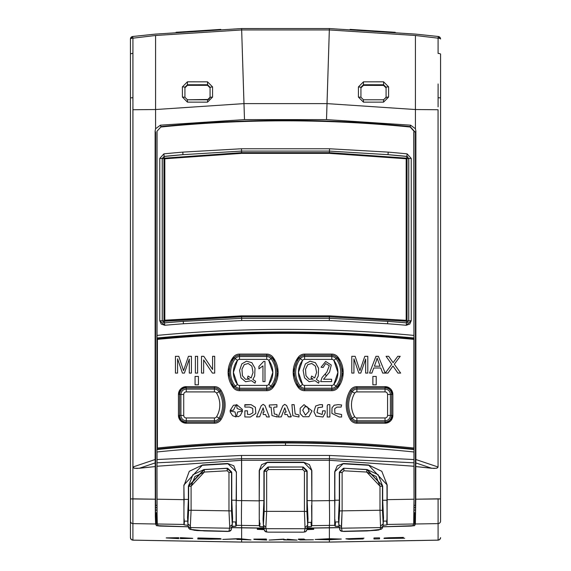 <?xml version="1.0" encoding="UTF-8"?>
<svg xmlns="http://www.w3.org/2000/svg" width="571" height="571" viewBox="0 0 571 571"><rect width="100%" height="100%" fill="white"/><g stroke="black" fill="none" stroke-linecap="round" stroke-linejoin="round"><path stroke-width="0.86" d="M329.381 315.984L329.381 316.826L329.41 315.856L241.59 315.856L164.812 320.195L164.812 158.774L241.647 153.363L329.353 153.363L406.188 158.774L329.353 153.363L241.647 153.363L164.812 158.774L164.812 320.195L241.59 315.856L329.41 315.856L406.188 320.324M241.59 315.984L241.619 316.826L329.381 316.826L406.588 321.245L407.023 320.845L407.023 158.56L406.666 158.16L329.381 152.657L329.381 153.363L329.381 152.657L241.619 152.657L241.54 151.094L329.46 151.094L329.381 152.657L241.619 152.657L241.619 153.363L241.619 152.657L162.292 158.51L163.977 158.56L163.977 320.845L164.412 321.245L241.619 316.826L241.619 315.984L164.812 320.324M406.188 158.774L406.188 320.195L406.188 158.774M230.134 410.442L233.51 410.192L236.044 404.953L233.432 405.303L230.134 410.442L233.432 405.303L236.044 404.953L233.51 410.192L230.134 410.442M304.571 385.411L331.808 385.411A2.541 2.541 0 0 0 333.821 384.419L337.911 372.392L333.821 360.365A2.541 2.541 0 0 0 331.808 359.373L304.571 359.373A2.541 2.541 0 0 0 302.559 360.365L298.462 372.392L302.559 384.419A2.541 2.541 0 0 0 304.571 385.411L304.571 388.223L331.808 388.223A5.36 5.36 0 0 0 336.055 386.132L333.821 384.419A2.541 2.541 0 0 1 331.808 385.411L331.808 388.223L331.808 385.411L304.571 385.411A2.541 2.541 0 0 1 302.559 384.419L300.325 386.132A5.36 5.36 0 0 0 304.571 388.223L304.571 385.411M323.5 379.237L331.594 379.237L331.594 381.614L320.681 381.614L322.058 377.524L326.862 372.106L329.303 365.64L325.634 363.534L323.15 367.488L321.066 367.232L325.677 361.457L331.266 365.019L329.567 372.114L323.5 379.237L329.567 372.114L331.266 365.019L325.677 361.457L321.066 367.232L323.15 367.488L325.634 363.534L329.303 365.64L326.862 372.106L322.058 377.524L320.681 381.614L331.594 381.614L331.594 379.237L323.5 379.237M318.24 376.053L316.405 379.451L319.203 381.321L318.554 383.177L315.014 380.707L309.139 381.728L304.521 377.816L303.144 370.415L305.392 363.877L310.096 361.193L315.392 362.664L318.568 368.231L318.24 376.053L318.568 368.231L315.392 362.664L310.096 361.193L305.392 363.877L303.144 370.415L304.521 377.816L309.139 381.728L315.014 380.707L318.554 383.177L319.203 381.321L316.405 379.451L318.24 376.053M247.5 377.988L248.035 376.053L251.147 377.973L253.039 372.449L251.868 366.147L248.228 363.491L244.231 364.619L241.961 369.216L242.418 375.732L245.451 379.258L249.663 379.137L247.5 377.988L249.663 379.137L245.451 379.258L242.418 375.732L241.961 369.216L244.231 364.619L248.228 363.491L251.868 366.147L253.039 372.449L251.147 377.973L248.035 376.053L247.5 377.988M413.889 448.028L413.889 339.381A1366.217 1366.217 0 0 0 157.41 339.374L157.41 448.028A1257.256 1257.256 0 0 1 413.889 448.028M295.164 414.011L298.961 414.91L298.961 417.001L292.823 415.738L291.924 404.632L294.122 404.632L295.164 414.011L294.122 404.632L291.924 404.632L292.823 415.738L298.961 417.001L298.961 414.91L295.164 414.011M274.308 414.011L277.085 414.517L277.135 417.001L271.996 415.567L271.075 407.116L269.348 407.116L269.269 405.017L276.921 404.661L276.921 407.087L274.401 407.116L273.68 407.837L274.308 414.011L273.68 407.837L274.28 407.116L276.921 407.087L276.921 404.661L269.269 405.017L269.348 407.116L271.075 407.116L271.996 415.567L277.135 417.001L277.085 414.517L274.308 414.011M341.586 414.517L341.615 416.994L339.231 417.001L331.901 413.397L332.015 407.844L334.221 405.203L338.246 404.632L341.615 404.967L341.108 407.087L336.926 407.123L334.706 408.715L334.87 413.161L341.586 414.517L334.87 413.161L334.706 408.715L336.926 407.123L341.108 407.087L341.615 404.967L338.246 404.632L334.221 405.203L332.015 407.844L331.901 413.397L339.231 417.001L341.615 416.994L341.586 414.517M327.233 417.001L327.219 405.881L327.833 404.632L329.852 404.653L329.874 416.937L327.233 417.001L329.86 416.958L329.852 404.653L327.833 404.632L327.219 405.881L327.233 417.001M322.194 414.517L322.586 410.892L325.192 410.834L325.192 412.869L323.022 417.001L315.984 416.131L313.936 411.691L315.67 406.002L319.867 404.632L322.451 404.675L322.551 407.073L317.983 407.651L317.041 412.633L322.194 414.517L317.041 412.633L317.983 407.651L322.551 407.073L322.508 404.682L319.867 404.632L315.67 406.002L313.936 411.691L315.984 416.131L323.022 417.001L325.192 412.869L325.192 410.834L322.586 410.892L322.194 414.517M311.987 410.877L308.904 416.716L303.101 416.737L300.146 413.561L300.182 408.229L304.029 404.661L311.987 410.877L304.029 404.661L300.182 408.229L300.146 413.561L303.101 416.737L308.904 416.716L311.987 410.877M265.001 405.596L269.355 417.001L266.621 416.887L265.622 414.553L263.21 414.517L263.081 412.355L264.152 412.034L263.131 407.858L259.669 416.751L256.522 416.944L261.218 405.703L263.145 404.339L265.001 405.596L263.145 404.339L261.218 405.703L256.522 416.944L259.669 416.751L263.131 407.858L264.152 412.034L263.081 412.355L263.21 414.517L265.622 414.553L266.621 416.887L269.355 417.001L265.001 405.596M242.525 411.084L240.37 415.452L238.15 416.702L236.63 416.238L237.579 411.991L242.525 411.084L237.579 411.991L236.63 416.238L238.15 416.702L240.37 415.452L242.525 411.084M236.044 416.973L232.597 415.709L230.277 412.098L230.163 411.091L235.059 411.962L236.044 416.973L235.059 411.962L230.163 411.091L230.277 412.098L232.597 415.709L236.044 416.973M221.134 390.464A28.357 28.357 0 0 1 221.134 419.399A7.816 7.816 0 0 1 214.41 423.225L186.267 423.225L180.743 420.934L178.452 415.41L178.452 394.454L180.743 388.922L186.267 386.631L214.41 386.631A7.816 7.816 0 0 1 221.134 390.464A28.357 28.357 0 0 1 221.134 419.399A7.816 7.816 0 0 1 214.41 423.225L214.41 422.04A6.631 6.631 0 0 0 220.113 418.793A27.165 27.165 0 0 0 220.113 391.071A6.631 6.631 0 0 0 214.41 387.823L214.41 389.094A5.36 5.36 0 0 1 219.014 391.72L220.113 391.071L219.014 391.72A25.895 25.895 0 0 1 219.014 418.143L220.113 418.793L219.014 418.143A5.36 5.36 0 0 1 214.41 420.763L214.41 422.04A6.631 6.631 0 0 0 220.113 418.793L221.134 419.399L220.113 418.793A27.165 27.165 0 0 0 220.113 391.071L221.134 390.464L220.113 391.071A6.631 6.631 0 0 0 214.41 387.823L214.41 391.913L186.267 391.913A2.541 2.541 0 0 0 183.726 394.454L183.726 415.41A2.541 2.541 0 0 0 186.267 417.951L214.41 417.951A2.541 2.541 0 0 0 216.595 416.702A23.076 23.076 0 0 0 216.595 393.155A2.541 2.541 0 0 0 214.41 391.913A2.541 2.541 0 0 1 216.595 393.155A23.076 23.076 0 0 1 216.595 416.702A2.541 2.541 0 0 1 214.41 417.951L214.41 423.225L186.267 423.225L186.267 422.04L214.41 422.04L186.267 422.04L186.267 420.763L214.41 420.763A5.36 5.36 0 0 0 219.014 418.143L216.595 416.702L219.014 418.143A25.895 25.895 0 0 0 219.014 391.72L216.595 393.155L219.014 391.72A5.36 5.36 0 0 0 214.41 389.094L186.267 389.094L214.41 389.094L214.41 391.913L186.267 391.913L186.267 387.823L214.41 387.823L214.41 386.631A7.816 7.816 0 0 1 221.134 390.464M338.003 357.146L343.192 372.392L338.003 387.638A7.816 7.816 0 0 1 331.808 390.685L304.571 390.685A7.816 7.816 0 0 1 298.376 387.638L293.187 372.392L298.376 357.146A7.816 7.816 0 0 1 304.571 354.091L331.808 354.091A7.816 7.816 0 0 1 338.003 357.146A25.003 25.003 0 0 1 338.003 387.638A7.816 7.816 0 0 1 331.808 390.685L331.808 389.501A6.631 6.631 0 0 0 337.061 386.91L338.003 387.638L337.061 386.91A23.818 23.818 0 0 0 337.061 357.867L338.003 357.146L337.061 357.867A6.631 6.631 0 0 0 331.808 355.283L331.808 354.091A7.816 7.816 0 0 1 338.003 357.146M392.848 394.454L392.848 415.41L390.557 420.934L385.025 423.225L356.889 423.225A7.816 7.816 0 0 1 350.166 419.399A28.357 28.357 0 0 1 350.166 390.464A7.816 7.816 0 0 1 356.889 386.631L385.025 386.631L390.557 388.922L392.848 394.454L392.848 415.41A7.816 7.816 0 0 1 385.025 423.225L385.025 422.04A6.631 6.631 0 0 0 391.663 415.41L392.848 415.41L391.663 415.41L391.663 394.454L392.848 394.454L391.663 394.454A6.631 6.631 0 0 0 385.025 387.823L385.025 386.631A7.816 7.816 0 0 1 392.848 394.454M233.289 387.638L228.107 372.392L233.289 357.146A7.816 7.816 0 0 1 239.492 354.091L266.728 354.091A7.816 7.816 0 0 1 272.924 357.146L278.113 372.392L272.924 387.638A7.816 7.816 0 0 1 266.728 390.685L239.492 390.685A7.816 7.816 0 0 1 233.289 387.638A25.003 25.003 0 0 1 233.289 357.146A7.816 7.816 0 0 1 239.492 354.091L239.492 355.283A6.631 6.631 0 0 0 234.231 357.867L233.289 357.146L234.231 357.867A23.818 23.818 0 0 0 234.231 386.91L233.289 387.638L234.231 386.91A6.631 6.631 0 0 0 239.492 389.501L239.492 390.685A7.816 7.816 0 0 1 233.289 387.638M177.574 373.084L175.44 373.084L175.44 356.318L178.78 356.318L183.548 370.672L188.451 356.318L191.435 356.318L191.435 373.084L189.294 373.084L189.294 359.052L184.426 373.084L182.427 373.084L177.574 358.809L177.574 373.084L177.574 358.809L182.427 373.084L184.426 373.084L189.294 359.052L189.294 373.084L191.435 373.084L191.435 356.318L188.451 356.318L183.548 370.672L178.78 356.318L175.44 356.318L175.44 373.084L177.574 373.084M197.609 373.084L195.389 373.084L195.389 356.318L197.609 356.318L197.609 373.084L197.609 356.318L195.389 356.318L195.389 373.084L197.609 373.084M203.626 373.084L201.499 373.084L201.499 356.318L203.776 356.318L212.576 369.48L212.576 356.318L214.703 356.318L214.703 373.084L212.426 373.084L203.626 359.908L203.626 373.084L203.626 359.908L212.426 373.084L214.703 373.084L214.703 356.318L212.576 356.318L212.576 369.48L203.776 356.318L201.499 356.318L201.499 373.084L203.626 373.084M353.934 373.077L351.793 373.077L351.793 356.318L355.133 356.318L359.901 370.665L364.812 356.318L367.795 356.318L367.795 373.077L365.654 373.077L365.654 359.052L360.786 373.077L358.788 373.077L353.934 358.809L353.934 373.077L353.934 358.809L358.788 373.077L360.786 373.077L365.654 359.052L365.654 373.077L367.795 373.077L367.795 356.318L364.812 356.318L359.901 370.665L355.133 356.318L351.793 356.318L351.793 373.077L353.934 373.077M387.952 373.077L385.289 373.077L391.77 364.348L386.053 356.318L388.694 356.318L393.091 362.678L397.787 356.318L400.2 356.318L394.311 364.219L400.656 373.077L397.916 373.077L392.962 365.975L387.952 373.077L392.962 365.975L397.916 373.077L400.656 373.077L394.311 364.219L400.2 356.318L397.787 356.318L393.091 362.678L388.694 356.318L386.053 356.318L391.77 364.348L385.289 373.077L387.952 373.077M385.218 373.077L382.691 373.077L380.736 368.002L373.727 368.002L371.885 373.077L369.53 373.077L375.968 356.318L378.359 356.318L385.218 373.077L378.359 356.318L375.968 356.318L369.53 373.077L371.885 373.077L373.727 368.002L380.736 368.002L382.691 373.077L385.218 373.077M198.422 384.811L195.068 384.811L195.068 376.432L198.422 376.432L198.422 384.811L198.422 376.432L195.068 376.432L195.068 384.811L198.422 384.811M376.225 384.811L372.87 384.811L372.87 376.432L376.225 376.432L376.225 384.811L376.225 376.432L372.87 376.432L372.87 384.811L376.225 384.811M236.644 404.582L242.368 409.421L242.225 410.47L237.044 408.458L236.644 404.582L237.044 408.458L242.225 410.47L242.368 409.421L236.644 404.582M249.87 414.517L252.903 412.79L252.689 408.315L249.534 407.087L244.866 407.08L244.838 405.032L251.076 404.653L255.38 407.33L255.801 413.447L250.405 417.03L244.845 416.951L244.902 410.82L247.457 410.82L247.471 414.325L249.87 414.517L247.471 414.325L247.457 410.82L244.902 410.82L244.845 416.951L250.405 417.03L255.801 413.447L255.38 407.33L251.076 404.653L244.852 404.689L244.866 407.08L249.534 407.087L252.689 408.315L252.903 412.79L249.87 414.517M286.656 405.603L291.032 416.045L290.789 417.001L288.269 416.823L287.27 414.532L284.829 414.503L284.786 412.183L286.135 412.034L284.772 407.83L281.267 416.894L278.191 416.98L282.809 405.853L284.701 404.339L286.656 405.603L284.701 404.339L282.809 405.853L278.191 416.98L281.267 416.894L284.772 407.83L286.135 412.034L284.786 412.183L284.829 414.503L287.27 414.532L288.269 416.823L291.289 416.659L286.656 405.603M309.097 411.077L307.562 407.016L304.85 406.709L302.716 410.228L305.421 415.124L309.097 411.077L305.421 415.124L302.716 410.228L304.85 406.709L307.562 407.016L309.097 411.077M262.96 381.614L264.987 381.614L264.987 361.414L263.674 361.414L258.913 366.461L258.913 368.845L262.96 365.875L262.96 381.614L262.96 365.875L258.913 368.845L258.913 366.461L263.674 361.414L264.987 361.414L264.987 381.614L262.96 381.614M254.68 376.053L255.009 368.231L251.84 362.664L246.536 361.193L241.833 363.877L239.584 370.415L240.969 377.816L245.58 381.728L251.461 380.707L255.001 383.177L255.644 381.321L252.846 379.451L254.68 376.053L252.846 379.451L255.644 381.321L255.001 383.177L251.461 380.707L245.58 381.728L240.969 377.816L239.584 370.415L241.833 363.877L246.536 361.193L251.84 362.664L255.009 368.231L254.68 376.053M266.728 359.373L239.492 359.373A2.541 2.541 0 0 0 237.472 360.365L233.382 372.392L237.472 384.419A2.541 2.541 0 0 0 239.492 385.411L266.728 385.411A2.541 2.541 0 0 0 268.741 384.419L272.831 372.392L268.741 360.365A2.541 2.541 0 0 0 266.728 359.373L266.728 356.554L239.492 356.554A5.36 5.36 0 0 0 235.245 358.645L237.472 360.365A2.541 2.541 0 0 1 239.492 359.373L239.492 356.554L239.492 359.373L266.728 359.373A2.541 2.541 0 0 1 268.741 360.365L270.975 358.645A5.36 5.36 0 0 0 266.728 356.554L266.728 359.373M314.7 377.973L311.588 376.053L311.052 377.988L313.222 379.137L309.011 379.258L305.97 375.732L305.521 369.216L307.783 364.619L311.787 363.491L315.428 366.147L316.598 372.449L314.7 377.973L316.598 372.449L315.428 366.147L311.787 363.491L307.783 364.619L305.521 369.216L305.97 375.732L309.011 379.258L313.222 379.137L311.052 377.988L311.588 376.053L314.7 377.973M376.21 361.279L377.117 358.081L380.05 366.197L374.369 366.197L376.21 361.279L374.369 366.197L380.05 366.197L377.117 358.081L376.21 361.279M157.41 448.028L157.41 339.374A1366.217 1366.217 0 0 1 413.889 339.381M186.267 387.823L186.267 391.913A2.541 2.541 0 0 0 183.726 394.454L180.914 394.454A5.36 5.36 0 0 1 186.267 389.094A5.36 5.36 0 0 0 180.914 394.454L180.914 415.41L179.637 415.41A6.631 6.631 0 0 0 186.267 422.04L186.267 423.225A7.816 7.816 0 0 1 178.452 415.41L179.637 415.41L179.637 394.454L183.726 394.454L183.726 415.41L180.914 415.41L180.914 394.454L179.637 394.454L179.637 415.41L180.914 415.41A5.36 5.36 0 0 0 186.267 420.763L186.267 422.04A6.631 6.631 0 0 1 179.637 415.41L178.452 415.41L178.452 394.454L179.637 394.454L178.452 394.454A7.816 7.816 0 0 1 186.267 386.631L214.41 386.631L214.41 387.823L186.267 387.823A6.631 6.631 0 0 0 179.637 394.454A6.631 6.631 0 0 1 186.267 387.823L186.267 386.631L186.267 387.823M186.267 420.763A5.36 5.36 0 0 1 180.914 415.41L183.726 415.41A2.541 2.541 0 0 0 186.267 417.951L186.267 420.763L214.41 420.763L214.41 417.951L186.267 417.951L186.267 420.763M266.728 354.091L266.728 355.283L239.492 355.283L239.492 354.091L266.728 354.091A7.816 7.816 0 0 1 272.924 357.146L271.982 357.867A6.631 6.631 0 0 0 266.728 355.283L266.728 354.091M272.924 387.638L271.982 386.91A23.818 23.818 0 0 0 271.982 357.867L272.924 357.146A25.003 25.003 0 0 1 272.924 387.638A7.816 7.816 0 0 1 266.728 390.685L239.492 390.685L239.492 389.501L266.728 389.501L266.728 390.685L266.728 389.501A6.631 6.631 0 0 0 271.982 386.91L272.924 387.638M235.245 386.132L237.472 384.419A19.721 19.721 0 0 1 237.472 360.365L235.245 358.645A22.54 22.54 0 0 0 235.245 386.132A5.36 5.36 0 0 0 239.492 388.223L239.492 385.411A2.541 2.541 0 0 1 237.472 384.419L235.245 386.132A22.54 22.54 0 0 1 235.245 358.645A5.36 5.36 0 0 1 239.492 356.554L266.728 356.554A5.36 5.36 0 0 1 270.975 358.645L268.741 360.365A19.721 19.721 0 0 1 268.741 384.419L270.975 386.132A22.54 22.54 0 0 0 270.975 358.645A22.54 22.54 0 0 1 270.975 386.132L268.741 384.419A2.541 2.541 0 0 1 266.728 385.411L239.492 385.411L239.492 388.223L266.728 388.223L266.728 385.411L266.728 388.223A5.36 5.36 0 0 0 270.975 386.132A5.36 5.36 0 0 1 266.728 388.223L266.728 389.501A6.631 6.631 0 0 0 271.982 386.91L270.975 386.132L271.982 386.91A23.818 23.818 0 0 0 271.982 357.867L270.975 358.645L271.982 357.867A6.631 6.631 0 0 0 266.728 355.283L266.728 356.554L266.728 355.283L239.492 355.283L239.492 356.554L239.492 355.283A6.631 6.631 0 0 0 234.231 357.867L235.245 358.645L234.231 357.867A23.818 23.818 0 0 0 234.231 386.91L235.245 386.132L234.231 386.91A6.631 6.631 0 0 0 239.492 389.501L239.492 388.223A5.36 5.36 0 0 1 235.245 386.132M239.492 388.223L266.728 388.223L266.728 389.501L239.492 389.501L239.492 388.223M304.571 390.685L304.571 389.501L331.808 389.501L331.808 390.685L304.571 390.685A7.816 7.816 0 0 1 298.376 387.638L299.311 386.91A6.631 6.631 0 0 0 304.571 389.501L304.571 390.685M298.376 357.146L299.311 357.867A23.818 23.818 0 0 0 299.311 386.91L298.376 387.638A25.003 25.003 0 0 1 298.376 357.146A7.816 7.816 0 0 1 304.571 354.091L331.808 354.091L331.808 355.283L304.571 355.283L304.571 354.091L304.571 355.283A6.631 6.631 0 0 0 299.311 357.867L298.376 357.146M336.055 358.645L333.821 360.365A19.721 19.721 0 0 1 333.821 384.419L336.055 386.132A22.54 22.54 0 0 0 336.055 358.645A5.36 5.36 0 0 0 331.808 356.554L331.808 359.373A2.541 2.541 0 0 1 333.821 360.365L336.055 358.645A22.54 22.54 0 0 1 336.055 386.132A5.36 5.36 0 0 1 331.808 388.223L331.808 389.501A6.631 6.631 0 0 0 337.061 386.91L336.055 386.132L337.061 386.91A23.818 23.818 0 0 0 337.061 357.867L336.055 358.645L337.061 357.867A6.631 6.631 0 0 0 331.808 355.283L331.808 356.554L304.571 356.554L304.571 359.373L331.808 359.373L331.808 356.554A5.36 5.36 0 0 1 336.055 358.645M302.559 360.365L300.325 358.645A22.54 22.54 0 0 0 300.325 386.132L302.559 384.419A19.721 19.721 0 0 1 302.559 360.365A2.541 2.541 0 0 1 304.571 359.373L304.571 356.554A5.36 5.36 0 0 0 300.325 358.645L302.559 360.365M299.311 357.867L300.325 358.645A5.36 5.36 0 0 1 304.571 356.554L304.571 355.283A6.631 6.631 0 0 0 299.311 357.867A23.818 23.818 0 0 0 299.311 386.91L300.325 386.132A22.54 22.54 0 0 1 300.325 358.645L299.311 357.867M304.571 389.501L304.571 388.223A5.36 5.36 0 0 1 300.325 386.132L299.311 386.91A6.631 6.631 0 0 0 304.571 389.501L331.808 389.501L331.808 388.223L304.571 388.223L304.571 389.501M304.571 355.283L331.808 355.283L331.808 356.554L304.571 356.554L304.571 355.283M356.889 423.225L356.889 422.04L385.025 422.04L385.025 423.225L356.889 423.225A7.816 7.816 0 0 1 350.166 419.399L351.186 418.793A6.631 6.631 0 0 0 356.889 422.04L356.889 423.225M356.889 387.823L356.889 386.631L385.025 386.631L385.025 387.823L356.889 387.823A6.631 6.631 0 0 0 351.186 391.071A27.165 27.165 0 0 0 351.186 418.793L350.166 419.399A28.357 28.357 0 0 1 350.166 390.464L351.186 391.071L350.166 390.464A7.816 7.816 0 0 1 356.889 386.631L356.889 387.823A6.631 6.631 0 0 0 351.186 391.071L352.278 391.72A25.895 25.895 0 0 0 352.278 418.143A5.36 5.36 0 0 0 356.889 420.763L385.025 420.763A5.36 5.36 0 0 0 390.386 415.41L387.566 415.41A2.541 2.541 0 0 1 385.025 417.951L385.025 420.763L385.025 417.951L356.889 417.951L356.889 420.763L356.889 417.951A2.541 2.541 0 0 1 354.705 416.702L352.278 418.143L354.705 416.702A23.076 23.076 0 0 1 354.705 393.155L352.278 391.72L354.705 393.155A2.541 2.541 0 0 1 356.889 391.913L385.025 391.913A2.541 2.541 0 0 1 387.566 394.454L387.566 415.41L390.386 415.41L390.386 394.454L387.566 394.454L390.386 394.454A5.36 5.36 0 0 0 385.025 389.094L385.025 391.913L385.025 389.094L356.889 389.094L356.889 391.913L356.889 389.094A5.36 5.36 0 0 0 352.278 391.72A5.36 5.36 0 0 1 356.889 389.094L356.889 387.823L385.025 387.823L385.025 389.094A5.36 5.36 0 0 1 390.386 394.454L391.663 394.454A6.631 6.631 0 0 0 385.025 387.823L385.025 389.094L356.889 389.094L356.889 387.823M390.386 415.41L390.386 394.454L391.663 394.454L391.663 415.41L390.386 415.41L391.663 415.41A6.631 6.631 0 0 1 385.025 422.04L385.025 420.763L385.025 422.04L356.889 422.04L356.889 420.763L385.025 420.763A5.36 5.36 0 0 0 390.386 415.41M356.889 420.763L356.889 422.04A6.631 6.631 0 0 1 351.186 418.793L352.278 418.143L351.186 418.793A27.165 27.165 0 0 1 351.186 391.071L352.278 391.72A25.895 25.895 0 0 0 352.278 418.143A5.36 5.36 0 0 0 356.889 420.763M385.025 417.951L356.889 417.951A2.541 2.541 0 0 1 354.705 416.702A23.076 23.076 0 0 1 354.705 393.155A2.541 2.541 0 0 1 356.889 391.913L385.025 391.913A2.541 2.541 0 0 1 387.566 394.454L387.566 415.41A2.541 2.541 0 0 1 385.025 417.951M231.426 528.967A2.512 2.505 -167.1 0 1 228.878 531.323L229.585 528.196A2.512 2.505 12.9 0 0 232.083 526.248A2.512 2.505 -167.1 0 1 229.585 528.196L229.72 526.719L232.297 524.492L231.519 510.938L228.971 510.852L229.72 526.719L228.971 510.852L228.971 472.453L231.755 472.395L227.386 468.227L204.247 469.647L204.368 472.053L227.222 470.782L227.144 468.37L231.519 472.538L231.519 510.938L232.297 524.492L232.611 518.311L231.755 500.16L231.755 472.395L227.386 468.227L227.222 470.782L228.971 472.453L227.222 470.782L204.368 472.053L204.247 469.647L188.63 486.285L188.63 510.338L191.092 510.253L191.092 486.199L188.63 486.285L191.092 486.199L204.368 472.053L194.932 476.5L191.092 486.199L191.092 510.253L188.63 510.338L187.873 523.778L190.336 525.955L191.092 510.253L228.971 510.852L191.092 510.253L190.336 525.955L187.873 523.778L188.63 510.338L188.63 486.285L204.004 469.526L188.387 486.164L188.387 499.432L184.112 499.361L183.898 484.993L183.969 506.113L184.112 499.361L188.387 499.432L187.545 517.39L187.873 523.75L187.545 517.39M263.616 526.74L259.755 526.669L260.033 523.379L259.498 522.351L259.491 520.11L259.263 522.044L259.22 470.54L267.456 462.189L303.622 462.189L303.401 462.503L303.622 462.189L311.859 470.54L311.859 525.641L329.381 525.406A23.889 0.435 -91 0 0 329.381 500.624L329.381 460.283L241.619 460.283L241.619 500.624A23.889 0.435 91 0 0 241.619 525.406L236.38 525.32L236.123 505.149L236.101 521.973L232.426 521.915L236.101 521.973L235.595 522.929L235.88 526.269L232.097 526.169M188.037 525.32L184.148 524.87L184.205 521.102L187.738 521.166L184.205 521.102L184.19 518.989L183.955 520.988L183.898 484.993L202.562 464.972L227.629 463.488L236.394 471.803L236.173 500.239L231.755 500.16L231.755 472.395L228.971 472.453L228.971 510.852L231.519 510.938L231.519 472.538M188.523 527.511A2.512 2.505 -12.8 0 0 190.928 529.438L190.507 527.575L229.585 528.196L228.878 531.323L227.122 531.437L204.261 530.923L190.928 529.438A2.512 2.505 167.2 0 1 188.459 527.083M187.873 523.778L188.095 525.634A2.512 2.505 -12.8 0 0 190.507 527.575A2.512 2.505 167.2 0 1 188.102 525.655L188.516 527.49L189.972 529.331L196.895 530.573L227.893 531.451L229.442 531.294L231.334 529.524M188.102 525.655A2.512 2.505 167.2 0 1 188.037 525.227M231.433 471.732L227.822 468.398M228.878 531.323A2.512 2.505 12.9 0 0 231.362 529.403L232.297 524.528L229.72 526.719L229.585 528.196L190.507 527.575L190.336 525.955L190.928 529.438L194.882 530.366L228.878 531.323M227.144 468.37L204.004 469.526L227.386 468.227L204.004 469.526L192.905 474.751L188.387 486.164L188.387 499.432M339.559 472.538L339.559 510.945L338.781 524.528L341.358 526.719L342.108 510.852L339.559 510.945L339.559 472.538L342.108 472.453L339.324 472.395L343.935 468.37L343.856 470.782L366.71 472.053L366.832 469.647L343.692 468.227L367.074 469.526L382.691 486.164L367.074 469.526L343.692 468.227L339.324 472.395L339.324 500.16L338.467 518.318L339.324 500.16L334.906 500.239L334.685 471.81L343.442 463.495L368.516 464.972L381.799 471.296L387.181 484.993L387.181 499.654L414.025 499.204L413.954 459.541L329.51 455.444L241.49 455.444L329.51 455.444L413.954 459.541L413.954 451.975A1254.109 1253.181 -0 0 0 285.5 445.387A1254.109 1253.181 180 0 1 413.954 451.975L414.054 508.718L413.989 449.577A1256.585 1255.658 -0 0 0 285.5 442.989L285.5 445.387A1254.109 1253.181 -0 0 0 157.046 451.975L157.046 459.541L241.49 455.444L241.54 458.699L241.49 455.444L157.046 459.541L157.025 462.81L241.54 458.699L241.619 500.624L259.22 500.86L236.394 500.539L236.394 471.803L236.394 500.539L241.619 500.624A23.889 0.435 -89 0 0 241.619 525.406L259.22 525.641L259.263 522.044L259.22 525.641L241.619 525.406L241.619 527.761L231.783 527.575L263.881 528.075L241.619 527.761L241.619 525.406L236.38 525.32L235.88 526.269L236.38 525.32L236.173 500.239L231.755 500.16L232.611 518.311L232.297 524.528M415.417 90.011L415.41 109.532L438.064 109.739L438.05 466.999L415.874 459.519L415.874 131.009L415.417 128.732L415.417 109.532L438.05 109.739L438.05 466.999L436.829 468.156L434.053 468.427L415.788 466.586L415.788 499.204L440.562 498.926L440.562 521.102A2.512 2.512 180 0 1 438.093 523.614L438.093 540.13L329.381 542.057L438.093 540.13A2.512 2.512 -0 0 0 440.562 537.618L440.562 537.618A2.512 2.512 180 0 1 438.093 540.13L438.093 523.614A2.512 2.512 -0 0 0 440.562 521.102L440.562 498.926L438.093 498.833L438.093 523.614L415.367 523.992L415.788 499.204L415.367 523.992L438.093 523.614L438.093 498.833L415.788 499.204L415.788 466.586L431.719 468.27L415.845 462.917L415.788 466.586L415.845 462.917L431.719 468.27L436.394 468.263L437.743 467.685L438.05 466.999L415.874 459.519L415.845 462.917L415.874 131.009L415.417 132.429L415.417 505.314L414.054 505.314L415.417 505.314L415.488 507.569L415.417 132.429L410.128 126.591L410.592 125.177L415.417 128.732L415.874 131.009L415.417 132.429M132.907 100.91L132.907 97.755L130.438 97.855L130.438 498.926L155.212 499.204L132.907 498.833L132.907 523.614L155.633 523.992L155.212 466.586L136.947 468.427L134.171 468.156L132.95 466.999L155.126 459.519L155.126 131.009L155.583 128.732L155.126 131.009L155.583 132.429L155.512 507.569L155.583 505.314L156.946 505.314L155.583 505.314L155.583 132.429L155.126 131.009L155.155 462.917L155.126 459.519L132.95 466.999L133.257 467.685L134.606 468.263L139.281 468.27L155.155 462.917L155.212 466.586L155.155 462.917L139.281 468.27L155.212 466.586L155.333 516.348L155.633 523.992L156.375 525.648L156.375 515.356L157.018 515.499M132.929 38.207L132.936 109.739L155.583 109.532L155.583 128.732L160.408 125.177L155.583 128.732L155.583 109.532L132.936 109.739L132.95 466.999L132.907 109.739L132.907 498.833L130.438 498.926L130.438 537.618L131.159 539.409L132.907 540.13A2.512 2.512 180 0 1 130.438 537.618L130.438 537.646A2.512 2.512 -0 0 0 132.907 540.13L132.907 106.891M241.619 542.057L241.619 539.545L236.808 539.331L240.041 539.309L237.008 538.924L222.776 539.417L238.114 538.646L241.619 538.874L241.619 539.545L250.962 539.888L241.619 538.874L241.619 527.847L231.762 527.661L263.902 528.161L241.619 527.847L241.619 538.874L250.962 539.888L241.619 539.545L241.619 542.057L132.907 540.13L241.604 542.093L329.396 542.093L241.619 542.057L329.381 542.057L329.381 539.766L315.171 539.452L329.381 538.717L329.381 527.847L307.184 528.161L329.381 527.847L329.381 538.717L341.301 539.06L329.381 539.766L329.381 542.057M438.093 540.13L439.841 539.409L440.562 537.646M257.271 528.889A2.512 2.512 -0.9 0 0 257.921 528.81A2.512 2.512 179.1 0 1 257.271 528.889L262.303 528.746L257.271 528.889L257.278 529.36A2.512 2.512 -0.9 0 0 258.927 528.767A2.512 2.512 179.1 0 1 257.278 529.36L264.237 529.624L257.607 529.346M313.393 529.346L306.848 529.624L313.722 529.36A2.512 2.512 -179.1 0 1 312.073 528.767A2.512 2.512 0.9 0 0 313.722 529.36L313.729 528.889A2.512 2.512 -179.1 0 1 313.079 528.81A2.512 2.512 0.9 0 0 313.729 528.889L308.697 528.746L313.729 528.889M253.881 539.117L266.25 539.038L259.455 539.459L266.793 539.959L253.909 539.438L266.614 540.059L260.797 539.759L259.355 539.188L266.364 539.074L253.881 539.117M298.412 539.081L303.95 539.045L305.328 539.802L313.45 539.781L300.332 539.98L298.405 539.495L298.412 539.081L298.405 539.474L300.332 539.98L313.45 539.781L305.328 539.802L303.95 539.081L298.412 539.081M287.156 539.188L297.113 540.102L283.716 539.923L286.107 539.674L283.316 539.388L269.069 540.073L283.887 539.088L269.348 540.073L283.295 539.388L286.071 539.674L283.716 539.923L296.642 540.102L287.156 539.188M258.006 528.782L264.038 528.767M307.041 528.76L308.697 528.746L307.041 528.76M155.512 507.569L156.946 507.569L155.512 507.569L155.512 510.124L155.555 512.729L156.982 512.729L155.555 512.729L155.512 510.124L156.954 510.124L155.512 510.124L155.512 507.569M414.054 507.569L415.488 507.569L415.488 510.124L414.046 510.124L415.488 510.124L415.445 512.729L415.488 507.569L414.054 507.569M415.367 523.992L414.625 525.648L410.827 526.077L382.713 526.805L414.625 525.648L415.367 523.992M339.317 527.661L329.381 527.847L339.317 527.661M404.696 538.232L383.955 538.496L384.197 538.039L388.922 537.739L403.112 537.439L389.957 538.01L390.321 538.367L404.696 538.232L390.321 538.367L389.957 538.01L403.397 537.439L388.922 537.739L384.197 538.039L383.955 538.496L404.696 538.232M373.955 538.967L373.962 537.953L379.572 537.853L379.522 538.874L373.955 538.967L379.501 538.874L379.572 537.853L373.962 537.953L373.955 538.967M363.163 538.953L348.988 539.302L345.898 538.796L364.005 538.153L351.693 538.903L363.163 538.953L351.693 538.903L364.005 538.153L345.898 538.796L348.988 539.302L363.163 538.953M414.018 512.729L415.445 512.729L415.317 513.158L415.445 512.729L414.018 512.729M414.625 515.356L414.625 525.648L414.625 515.356M155.583 90.011L155.59 109.532L243.967 103.615L244.495 119.61L160.408 125.177L160.872 126.591L160.408 125.177L244.495 119.61L326.505 119.61L410.592 125.177L410.128 126.591A1257.256 1256.328 -0 0 0 160.872 126.591A1257.256 1256.328 -0 0 1 410.128 126.591M207.551 84.758L207.551 85.336L187.431 85.329L187.431 84.765L207.551 84.758L207.53 81.831L187.416 81.817L187.431 84.765L207.551 84.758L210.064 87.249L212.562 86.906L207.53 81.831L207.637 85.343M182.406 97.041L184.918 97.277L184.918 87.256A2.512 0.378 180 0 0 182.392 86.878L182.406 97.041L187.438 102.13L187.438 99.775L184.918 97.277L182.406 97.041L187.438 102.13L207.544 102.152L207.551 99.775L187.431 99.782L187.438 102.13L207.544 102.152L212.569 97.07L212.562 86.906L210.064 87.249L210.064 97.27L212.569 97.07L210.064 97.27L207.551 99.782L207.544 102.152L212.569 97.07L212.562 86.906L207.53 81.831L187.416 81.817L182.392 86.878A2.512 0.378 -0 0 1 184.918 87.256L187.431 84.765L187.416 81.817L182.392 86.878L182.406 97.041M187.352 85.336L187.431 84.765L184.918 87.256L184.918 97.277L187.438 99.775L208.743 99.468L210.064 97.27L210.064 97.869L210.064 87.249M360.936 87.249L360.936 97.27L363.449 99.775L360.936 97.27L358.431 97.07L360.936 97.27L360.936 87.249L358.438 86.906L360.936 87.249L363.449 84.758L363.47 81.831L358.438 86.906L358.431 97.07L363.456 102.152L363.449 99.775L383.562 99.775L363.449 99.782L363.456 102.152L383.562 102.13L383.562 99.775L386.082 97.277L388.594 97.041L388.608 86.878A2.512 0.378 180 0 0 386.082 87.256L386.082 97.277L383.569 99.782L383.562 102.13L388.594 97.041L386.082 97.277L386.082 97.934L386.082 87.256A2.512 0.378 -0 0 1 388.608 86.878L383.584 81.817L363.47 81.831L363.449 84.758L383.569 84.765L383.584 81.817L383.569 84.765L386.082 87.235M132.907 540.13L132.907 523.614A2.512 2.512 180 0 1 130.438 521.102A2.512 2.512 -0 0 0 132.907 523.614L155.633 523.992L156.375 525.648L160.18 526.077L188.366 526.805L156.375 525.648L156.276 513.158L156.647 515.499M414.724 513.158L414.66 515.242L413.989 515.242L414.66 515.242L414.71 513.85L414.004 513.85L414.71 513.85L414.724 513.158M155.683 513.158L155.555 512.729L155.683 513.158L156.982 513.158M132.665 36.508A2.512 2.505 -0 0 0 130.438 38.992L130.438 537.618M130.438 519.118L130.438 527.568L130.438 519.118M438.114 83.966L438.093 97.755L440.562 97.855L440.562 54.202A2.512 0.771 180 0 0 438.093 53.431L438.093 38.207A2.512 0.771 0 0 1 440.562 38.992A2.512 2.505 -0 0 0 438.285 36.501L415.645 34.117L329.367 28.557L327.033 103.615L415.417 109.532L415.417 35.488L438.093 38.178L415.417 35.488L329.339 29.949L326.505 119.61L410.592 125.177L415.417 128.732L415.417 109.532L327.033 103.615L243.967 103.615L155.583 109.532L155.583 35.488L132.929 38.178L155.583 35.488L241.661 29.949L241.633 28.55L155.419 34.11L132.672 36.508L132.886 38.178M176.032 32.283L220.834 29.399M350.08 29.392L395.268 32.311M155.583 68.042L155.583 35.488L241.661 29.949L243.967 103.615L327.033 103.615L326.505 119.61L244.495 119.61L241.661 29.949L329.339 29.949L329.367 28.55L241.633 28.557L241.661 29.949L329.339 29.949L415.417 35.488L415.417 67.999M415.417 75.693L415.417 83.901M438.093 106.877L438.093 89.24M132.929 38.164L132.672 36.508M132.586 36.508L130.438 38.992A2.512 0.771 0 0 1 132.907 38.221A2.512 0.771 180 0 0 130.438 38.992L130.438 54.202A2.512 0.771 0 0 1 132.907 53.431L132.907 50.091M163.22 322.551L163.22 320.845M407.78 156.718L407.78 158.552M407.78 320.845L407.78 322.551M413.982 515.499L414.353 515.499M414.018 513.158L415.317 513.158M157.011 515.242L156.34 515.242L157.011 515.242M386.082 87.884L383.569 85.4L383.569 84.765L363.449 84.758L363.449 85.393L360.936 87.877M363.47 81.831L383.584 81.817L388.608 86.878L388.594 97.041L383.562 102.13L363.456 102.152L358.431 97.07L358.438 86.906L363.47 81.831M210.064 87.82L207.551 85.336L187.431 85.329L184.918 87.813M308.675 528.146L308.69 529.602M156.996 513.85L156.29 513.85L156.996 513.85M438.093 38.178L438.271 36.501A2.512 2.505 180 0 1 440.562 38.992A2.512 0.771 180 0 0 438.093 38.221M155.583 75.586L155.583 84.044M132.907 53.431A2.512 0.771 180 0 0 130.438 54.202L130.438 97.855L132.907 97.755L132.907 53.431M438.093 50.469L438.093 53.431A2.512 0.771 0 0 1 440.562 54.202L440.562 97.855L438.093 97.755L438.093 100.931M440.562 498.926L440.562 97.855L440.562 498.926M166.232 537.889L178.851 537.682L166.232 537.889M329.381 538.888L321.373 539.374L329.381 539.595L329.381 538.717L315.171 539.452L329.381 539.766L321.373 539.374L329.381 538.888L335.098 539.145L329.381 539.766L341.301 539.06L329.381 538.717L329.381 539.595L335.098 539.145L329.381 538.888M180.172 537.654L192.441 538.267L180.172 537.654M208.508 538.967L197.859 538.474L197.744 538.974L221.205 539.095L220.313 538.581L200.728 538.018L214.546 538.56L215.66 538.781L214.996 538.938L208.508 538.967L214.996 538.938L215.66 538.781L214.546 538.56L197.887 537.968L220.313 538.581L221.205 539.095L209.65 539.188L197.744 538.974L197.859 538.474L208.508 538.967M192.777 538.41L180.143 538.61L192.777 538.41M178.894 538.653L166.282 537.946L178.894 538.653M241.619 539.545L241.619 538.874L238.364 538.653L222.776 539.417L237.008 538.924L240.041 539.309L237.044 539.459L241.619 539.545M363.449 84.758L363.449 85.393L383.569 85.4L383.569 84.765M363.363 85.393L383.655 85.4M262.325 528.146L262.31 529.602M334.977 521.98L338.639 521.915L334.977 521.98L334.97 519.774L334.699 525.32L335.198 526.262L335.484 522.929L334.977 521.98M160.822 127.026A1257.049 1256.121 180 0 1 410.178 127.026A1257.049 1256.121 -0 0 0 160.822 127.026L157.046 131.187L156.946 338.803L156.946 131.323L157.011 337.982A1367.723 1366.71 180 0 1 413.989 337.982L414.054 338.803A1367.053 1366.046 -0 0 0 156.946 338.803L157.011 449.577A1256.585 1255.658 -0 0 1 285.5 442.989A1256.585 1255.658 180 0 1 413.989 449.577L414.054 449.056A1257.256 1256.328 -0 0 0 313.194 442.775L285.5 442.468L285.5 445.387A1254.109 1253.181 180 0 0 157.046 451.975L156.975 466.243L157.025 462.81L241.54 458.699L241.619 460.283L156.975 466.243L156.946 508.718L156.946 449.056A1257.256 1256.328 180 0 1 285.5 442.468L313.194 442.768A1257.256 1256.328 180 0 1 414.054 449.056L414.054 338.803A1367.053 1366.046 -0 0 0 156.946 338.803L157.011 449.577A1256.585 1255.658 180 0 1 285.5 442.989L285.5 442.468A1257.256 1256.328 -0 0 0 156.946 449.056L156.946 508.718L157.325 523.992L158.074 525.655L157.325 523.992L157.096 519.553L156.975 466.243L241.619 460.283L329.381 460.283L329.46 458.699L241.54 458.699L329.46 458.699L413.975 462.81L329.46 458.699L329.381 460.283L414.025 466.243L329.381 460.283L329.381 500.624L311.859 500.86L311.787 507.041L311.859 500.86L334.685 500.539L334.685 471.81L337.275 465.772L343.442 463.495L368.516 464.972L368.295 465.272L368.516 464.972L387.181 484.993L386.967 500.203L382.691 500.275L383.519 517.661L382.691 500.275L382.691 486.164L366.832 469.647L366.71 472.053L379.986 486.199L382.449 486.285L382.449 510.346L383.205 523.778L383.519 517.661L383.205 523.75L382.449 510.346L379.986 510.253L382.449 510.346L382.449 486.285L379.986 486.199L379.986 510.253L342.108 510.852L342.108 472.453L343.856 470.782L343.935 468.37M343.314 468.391L339.652 471.682M383.034 525.227A2.512 2.505 -167.2 0 1 380.572 527.583L379.986 510.253L380.572 527.583A2.512 2.505 12.8 0 0 382.977 525.627L383.205 523.778L380.743 525.955L383.205 523.778M339.738 529.481L341.479 531.258L343.978 531.437M382.613 527.083A2.512 2.505 -167.2 0 1 380.15 529.438L366.846 530.93L342.2 531.323A2.512 2.505 167.1 0 1 339.652 528.967M338.781 524.528L339.709 529.374A2.512 2.505 -12.9 0 0 342.2 531.323L341.494 528.196A2.512 2.505 167.1 0 1 338.996 526.248A2.512 2.505 -12.9 0 0 341.494 528.196L341.358 526.719L338.781 524.528L338.467 518.318L338.781 524.492L339.559 510.945L342.108 510.852L341.494 528.196L380.572 527.583L341.494 528.196L342.2 531.323L376.196 530.373L380.15 529.438L380.572 527.583L380.15 529.438A2.512 2.505 12.8 0 0 382.549 527.518M342.108 510.852L379.986 510.253L379.986 486.199L376.153 476.5L366.71 472.053L343.856 470.782L342.108 472.453L342.108 510.852M413.797 132.144L414.054 508.718L413.675 523.992L412.926 525.655L413.675 523.992L387.152 524.442L386.967 500.203L382.691 500.275L382.691 486.164L378.18 474.758L367.074 469.526L343.692 468.227L339.324 472.395L339.324 500.16L334.906 500.239L334.756 506.798L334.685 500.539L329.381 500.624A23.889 0.435 89 0 1 329.381 525.406L329.381 527.761L339.295 527.575L307.198 528.075L329.381 527.761L329.381 525.406L334.699 525.32L311.859 525.641L311.595 505.421L311.816 522.044L311.588 520.11L311.58 522.351L311.045 523.379L311.323 526.662L307.505 526.74M386.967 485.293L387.109 506.106L387.181 499.654L414.025 499.204L413.675 523.992L387.152 524.442L386.931 524.87L387.109 506.106L387.124 520.98L386.91 519.167L386.888 521.073L383.341 521.13L386.888 521.073L386.931 524.87L383.027 525.377M267.456 462.189L267.678 462.503L267.456 462.189L261.618 464.673L259.22 470.54L259.22 500.86L259.434 470.847M303.622 462.189L309.453 464.673L311.859 470.54L311.859 500.86L311.645 470.847M412.926 525.655L401.513 526.326L409.571 526.034M184.112 485.293L189.272 471.303L202.562 464.972L227.629 463.488L233.803 465.758L236.173 472.131M338.974 526.169L335.198 526.262L335.484 522.929M263.631 526.969L259.755 526.669L259.22 525.641L259.755 526.669L260.033 523.379M163.977 158.56L163.977 320.845L162.292 320.795L162.292 158.502L164.141 156.468L164.334 158.16L164.141 156.468L182.984 154.67L241.54 151.094L241.469 148.76L182.777 152.122L182.984 154.67L182.777 152.122A1230.027 1229.12 -0 0 0 163.891 153.856L164.141 156.397A1227.55 1226.644 180 0 1 182.984 154.67L241.54 151.094L329.46 151.094L329.531 148.76L388.223 152.122A1230.027 1229.12 180 0 1 407.109 153.856L411.241 158.417L411.241 320.702L409.75 324.078L406.252 325.27A1379.615 1378.594 -0 0 0 387.573 323.757L387.759 321.366L329.36 318.304L329.274 320.531L387.573 323.757L329.274 320.531L329.36 318.304L241.64 318.304L241.726 320.531L329.274 320.531L241.726 320.531L241.64 318.304L183.241 321.366L183.427 323.757L241.726 320.531L183.427 323.757L183.241 321.366A1382.084 1381.071 -0 0 0 164.534 322.879L164.748 325.27A1379.615 1378.594 180 0 1 183.427 323.757A1379.615 1378.594 -0 0 0 164.748 325.27L164.534 322.879L162.235 320.781L162.235 158.495L164.141 156.397L163.891 153.856L159.759 158.417L162.235 158.495L159.759 158.417L159.759 320.702L162.235 320.781L159.759 320.702L164.748 325.27L161.25 324.078L159.759 320.702L159.759 158.417L163.891 153.856A1230.027 1229.12 180 0 1 182.777 152.122L241.469 148.76L329.531 148.76L241.469 148.76L241.619 152.657L164.334 158.16M164.298 158.167L163.977 158.524M339.046 526.462L335.198 526.262L334.699 525.32L334.906 472.138M382.734 526.719L401.513 526.326L382.734 526.719M386.646 521.544L386.931 524.87L383.034 525.32M188.344 526.719L169.487 526.326L188.344 526.719M408.765 158.495L408.765 320.781L407.023 320.845L407.023 158.56L408.708 158.502L408.708 320.795L408.708 158.502L411.241 158.417L407.109 153.856A1230.027 1229.12 -0 0 0 388.223 152.122L329.531 148.76L329.46 151.094L388.016 154.67L388.223 152.122L388.016 154.67A1227.55 1226.644 180 0 1 406.859 156.397L407.109 153.856L406.859 156.397L408.765 158.495L408.765 320.781L411.241 320.702L411.241 158.417L408.765 158.495M156.946 131.323L157.046 335.413A1370.2 1369.187 -0 0 1 413.954 335.413L413.989 337.982A1367.723 1366.71 180 0 0 157.011 337.982L157.046 335.413A1370.2 1369.187 180 0 1 413.954 335.413L413.954 131.187L410.178 127.026M387.759 321.366L387.573 323.757A1379.615 1378.594 180 0 1 406.252 325.27L406.466 322.879A1382.084 1381.071 -0 0 0 387.759 321.366L329.36 318.304L329.381 316.826L406.588 321.245L406.473 322.836L387.759 321.366M156.975 499.204L183.898 499.654L156.975 499.204M183.926 524.442L183.955 520.988L183.926 524.442L157.325 523.992L183.926 524.442L184.148 524.87L183.926 524.442M259.291 507.048L259.263 522.044L259.291 507.048M158.074 525.655L169.487 526.326L158.074 525.655M235.595 522.929L235.88 526.269L232.033 526.462M188.052 525.384L184.148 524.87L184.433 521.544M368.295 465.272L343.663 463.823M303.401 462.503L267.678 462.503M227.408 463.816L202.784 465.272M311.045 523.379L311.323 526.662L311.859 525.641L311.323 526.662L307.455 526.969M411.241 320.702L408.765 320.781L406.466 322.879L406.252 325.27L411.241 320.702M164.527 322.836L164.412 321.245L241.619 316.826L241.64 318.304L183.241 321.366L164.527 322.836M388.016 154.67L406.859 156.468L406.666 158.16L329.381 152.657L329.46 151.094L388.016 154.67M241.64 318.304L241.619 316.826L329.381 316.826L329.36 318.304L241.64 318.304M329.51 455.444L329.46 458.699M303.03 466.999L268.049 466.999L263.93 471.168L266.657 471.218L268.306 469.548L268.049 466.999L303.03 466.999L307.148 471.168L307.148 500.61L311.645 500.61L307.148 500.61L308.026 518.846L307.698 525.142L306.905 511.466L304.414 511.38L304.414 471.218L302.766 469.548L302.78 467.135L306.905 471.303L306.905 511.466L307.705 525.099L308.026 518.846L307.148 500.61L307.148 471.168L303.03 466.999L268.291 467.135L268.306 469.548L302.766 469.548L268.306 469.548L266.657 471.218L266.657 511.352L264.173 511.445L263.374 525.063L265.865 527.311L266.007 528.689A2.512 2.505 167.2 0 1 263.524 526.334M307.698 525.142L305.207 527.347L307.698 525.142L307.498 526.769A2.512 2.505 -167.2 0 1 305.064 528.717L304.414 511.38L306.905 511.466L306.905 471.303L304.414 471.218L304.414 511.38L266.657 511.352L304.414 511.38M307.84 522.351L311.58 522.351L307.84 522.351M268.413 532.143L303.344 532.165L305.449 531.751L306.72 530.181M263.93 500.61L259.434 500.61L263.93 500.61L263.053 518.846L263.93 500.61L263.93 471.168L263.93 500.61M267.713 467.185L264.294 470.326M302.78 467.135L302.766 469.548L304.414 471.218L306.905 471.303M306.798 470.411L303.429 467.192M264.337 530.059A2.512 2.505 -12.8 0 0 266.757 531.979A2.512 2.505 167.2 0 1 264.273 529.631M305.207 527.347L305.064 528.717L266.007 528.689L266.757 531.979L266.007 528.689L305.064 528.717L304.314 532.015A2.512 2.505 12.8 0 0 306.741 530.095A2.512 2.505 -167.2 0 1 304.314 532.015L305.064 528.717A2.512 2.505 12.8 0 0 307.498 526.762M266.657 511.352L266.657 471.218L264.173 471.303L264.173 511.445L266.657 511.352L265.865 527.311L263.381 525.106L263.053 518.846L263.374 525.063L264.173 511.445L264.173 471.303L268.291 467.135M268.049 466.999L264.173 471.303M306.805 529.66A2.512 2.505 -167.2 0 1 306.741 530.095M307.555 526.362A2.512 2.505 -167.2 0 1 307.491 526.797L306.748 530.066M264.33 530.038L263.381 525.106M263.588 526.769A2.512 2.505 -12.8 0 0 266.007 528.689L265.865 527.311M325.299 373.862L326.148 375.911M132.9 540.166L241.604 542.093M438.1 540.166L329.396 542.093M440.562 38.992L438.378 36.501M132.708 36.494L155.426 34.103L241.633 28.55L329.367 28.55L415.638 34.11M307.041 528.767L312.994 528.782M438.271 36.494L415.631 34.11M343.963 531.451L366.832 530.937L378.33 530.102L381.799 528.832L382.977 525.634M264.352 530.138L266.036 531.894L268.413 532.158"/></g></svg>
